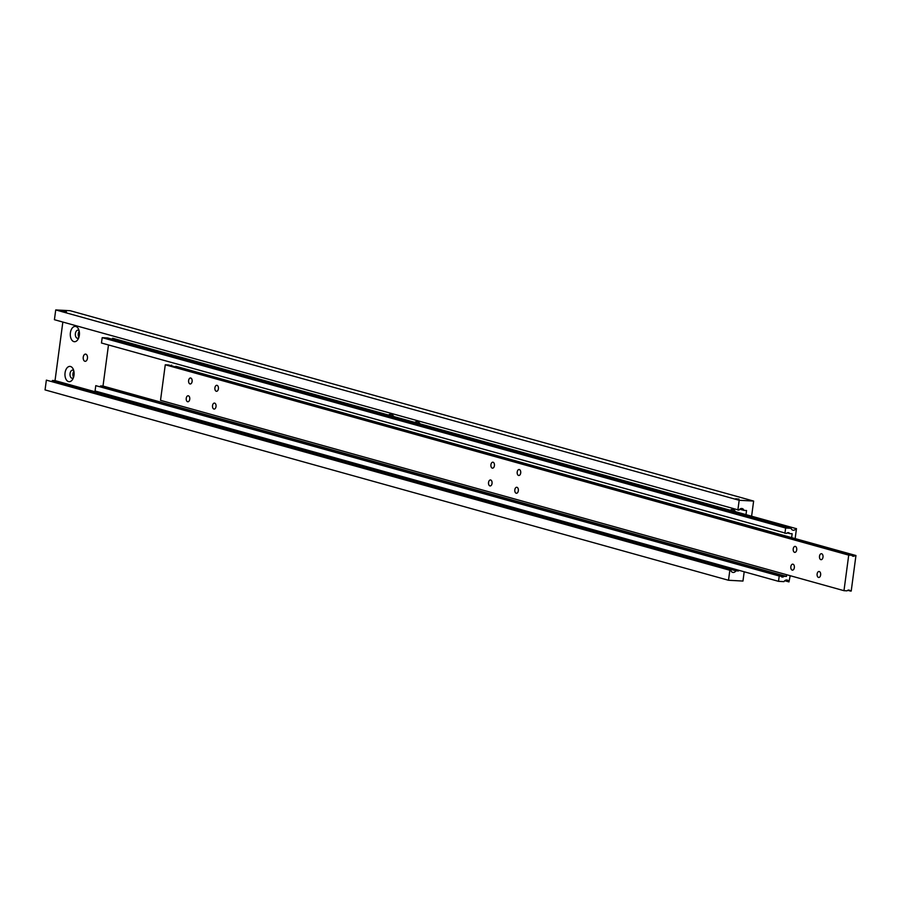 <?xml version="1.0" encoding="UTF-8"?>
<svg xmlns="http://www.w3.org/2000/svg" width="901" height="901" viewBox="0 0 901 901"><rect width="100%" height="100%" fill="white"/><g stroke="black" fill="none" stroke-linecap="round" stroke-linejoin="round"><path stroke-width="1.35" d="M737.874 510.056L739.18 500.28L753.63 501.069L70.177 310.71L55.727 309.933L54.42 319.709L738.989 510.124A3.604 2.872 -74.4 0 1 741.726 508.479A3.604 2.872 -74.4 0 1 742.221 508.558A3.604 2.872 -74.4 0 1 743.989 510.394L739.755 509.211M51.706 381.371A3.604 2.872 105.6 0 0 52.472 380.47L735.926 570.817A3.604 2.872 -74.4 0 1 733.189 572.462A3.604 2.872 -74.4 0 1 732.693 572.383A3.604 2.872 -74.4 0 1 730.925 570.547L46.356 380.132L730.925 570.547M739.023 499.098L735.689 498.771L739.023 499.098M84.874 361.267A3.604 2.151 93.1 0 1 83.219 357.359A3.604 2.151 93.1 0 1 85.539 354.116A3.604 2.151 93.1 0 1 85.82 354.161A3.604 2.151 93.1 0 1 87.476 358.069A3.604 2.151 93.1 0 1 85.144 361.312A3.604 2.151 93.1 0 1 84.874 361.267M78.714 337.841A4.054 2.421 93.1 0 1 77.542 338.258A4.054 2.421 93.1 0 1 77.227 338.213A4.054 2.421 93.1 0 1 75.369 333.82A4.054 2.421 93.1 0 1 77.982 330.16A4.054 2.421 93.1 0 1 78.297 330.216A4.054 2.421 93.1 0 1 79.097 330.712M75.875 326.5A7.658 4.573 93.1 0 1 78.533 329.113A7.658 4.573 93.1 0 1 77.982 339.362A7.658 4.573 93.1 0 1 73.859 341.614A7.658 4.573 93.1 0 1 70.402 332.807A7.658 4.573 93.1 0 1 75.875 326.5M73.375 377.834A4.054 2.421 93.1 0 1 72.204 378.251A4.054 2.421 93.1 0 1 71.889 378.206A4.054 2.421 93.1 0 1 70.03 373.802A4.054 2.421 93.1 0 1 72.643 370.153A4.054 2.421 93.1 0 1 72.958 370.21A4.054 2.421 93.1 0 1 73.769 370.694M70.537 366.493A7.658 4.573 93.1 0 1 73.195 369.106A7.658 4.573 93.1 0 1 72.643 379.355A7.658 4.573 93.1 0 1 68.521 381.596A7.658 4.573 93.1 0 1 65.063 372.8A7.658 4.573 93.1 0 1 70.537 366.493M730.306 510.18A7.658 4.573 93.1 0 1 733.042 509.538A7.658 4.573 93.1 0 1 735.419 511.599M388.579 415.001A7.658 4.573 93.1 0 1 391.316 414.359A7.658 4.573 93.1 0 1 393.692 416.431M414.865 422.321A7.658 4.573 93.1 0 1 417.602 421.679A7.658 4.573 93.1 0 1 419.979 423.752M63.104 311.509L66.437 311.836L63.104 311.509M73.882 371.235A4.054 2.421 -86.9 0 0 73.555 377.316M79.22 331.241A4.054 2.421 -86.9 0 0 78.894 337.323M735.926 570.817L738.482 570.964L738.583 570.22M62.845 322.051L55.029 380.605L738.482 570.964M55.029 380.605L52.472 380.47M46.356 380.132L45.05 389.908L728.504 580.267L729.81 570.491M746.005 514.55L746.546 510.529L743.989 510.394M55.727 309.933L739.18 500.28M744.192 571.786L742.965 581.055L728.504 580.267M753.63 501.069L751.625 516.115M99.977 386.461A2.703 2.151 105.6 0 0 100.642 385.921L784.107 576.268A2.703 2.151 -74.4 0 1 780.874 576.099L779.23 576.009L778.52 581.336L783.971 581.641A3.604 2.872 -74.4 0 1 786.708 579.996A3.604 2.872 -74.4 0 1 787.204 580.075A3.604 2.872 -74.4 0 1 788.972 581.911L784.737 580.728M111.87 339.136A3.604 2.872 105.6 0 0 112.636 338.235L796.09 528.594A3.604 2.872 -74.4 0 1 793.353 530.227A3.604 2.872 -74.4 0 1 792.857 530.148A3.604 2.872 -74.4 0 1 791.078 528.313L107.624 337.965L102.185 337.661L101.464 342.999L786.562 533.437A2.703 2.151 -74.4 0 1 789.794 533.617L787.226 532.908M780.874 576.099L95.776 385.651L95.067 390.989L778.52 581.336M786.686 574.725L786.46 576.403L784.107 576.268M786.46 576.403L103.007 386.045L108.492 344.948M100.642 385.921L103.007 386.045M779.23 576.009L95.776 385.651M796.09 528.594L112.636 338.235M789.794 533.617L792.148 533.741L791.641 537.615M790.2 575.694L788.972 581.911M796.473 528.605L795.144 538.595M784.929 533.347L785.638 528.02L791.078 528.313M785.638 528.02L102.185 337.661M177.902 366.853L855.038 555.478A2.703 2.151 -74.4 0 1 851.805 555.298L168.352 364.939L165.266 364.781L160.524 400.326L843.978 590.684L847.064 590.842A2.703 2.151 -74.4 0 1 850.296 591.022L847.728 590.313M172.587 366.2L173.938 366.583M190.764 378.026A2.996 1.791 93.1 0 1 192.138 381.281A2.996 1.791 93.1 0 1 190.201 383.984A2.996 1.791 93.1 0 1 189.976 383.939A2.996 1.791 93.1 0 1 188.602 380.695A2.996 1.791 93.1 0 1 190.528 377.992A2.996 1.791 93.1 0 1 190.764 378.026M217.051 385.346A2.996 1.791 93.1 0 1 218.425 388.601A2.996 1.791 93.1 0 1 216.488 391.304A2.996 1.791 93.1 0 1 216.263 391.259A2.996 1.791 93.1 0 1 214.889 388.016A2.996 1.791 93.1 0 1 216.814 385.313A2.996 1.791 93.1 0 1 217.051 385.346M188.388 395.809A2.996 1.791 93.1 0 1 189.762 399.053A2.996 1.791 93.1 0 1 187.836 401.756A2.996 1.791 93.1 0 1 187.599 401.711A2.996 1.791 93.1 0 1 186.225 398.467A2.996 1.791 93.1 0 1 188.163 395.764A2.996 1.791 93.1 0 1 188.388 395.809M214.675 403.13A2.996 1.791 93.1 0 1 216.049 406.374A2.996 1.791 93.1 0 1 214.123 409.077A2.996 1.791 93.1 0 1 213.886 409.031A2.996 1.791 93.1 0 1 212.512 405.788A2.996 1.791 93.1 0 1 214.449 403.085A2.996 1.791 93.1 0 1 214.675 403.13M821.644 553.743A2.996 1.791 93.1 0 1 823.018 556.987A2.996 1.791 93.1 0 1 821.093 559.69A2.996 1.791 93.1 0 1 820.856 559.656A2.996 1.791 93.1 0 1 819.482 556.401A2.996 1.791 93.1 0 1 821.408 553.71A2.996 1.791 93.1 0 1 821.644 553.743M795.358 546.423A2.996 1.791 93.1 0 1 796.732 549.666A2.996 1.791 93.1 0 1 794.806 552.369A2.996 1.791 93.1 0 1 794.569 552.336A2.996 1.791 93.1 0 1 793.195 549.081A2.996 1.791 93.1 0 1 795.121 546.378A2.996 1.791 93.1 0 1 795.358 546.423M819.268 571.516A2.996 1.791 93.1 0 1 820.653 574.759A2.996 1.791 93.1 0 1 818.716 577.462A2.996 1.791 93.1 0 1 818.48 577.428A2.996 1.791 93.1 0 1 817.106 574.174A2.996 1.791 93.1 0 1 819.043 571.482A2.996 1.791 93.1 0 1 819.268 571.516M792.981 564.195A2.996 1.791 93.1 0 1 794.367 567.439A2.996 1.791 93.1 0 1 792.429 570.142A2.996 1.791 93.1 0 1 792.193 570.108A2.996 1.791 93.1 0 1 790.819 566.853A2.996 1.791 93.1 0 1 792.756 564.161A2.996 1.791 93.1 0 1 792.981 564.195M176.641 366.786L176.157 367.676L176.641 366.786L175.436 366.921M175.65 366.358L177.88 366.91M519.348 469.545A2.996 1.791 93.1 0 1 520.722 472.8A2.996 1.791 93.1 0 1 518.785 475.491A2.996 1.791 93.1 0 1 518.559 475.458A2.996 1.791 93.1 0 1 517.185 472.214A2.996 1.791 93.1 0 1 519.111 469.511A2.996 1.791 93.1 0 1 519.348 469.545M493.061 462.224A2.996 1.791 93.1 0 1 494.435 465.468A2.996 1.791 93.1 0 1 492.498 468.171A2.996 1.791 93.1 0 1 492.273 468.137A2.996 1.791 93.1 0 1 490.899 464.893A2.996 1.791 93.1 0 1 492.824 462.19A2.996 1.791 93.1 0 1 493.061 462.224M516.971 487.317A2.996 1.791 93.1 0 1 518.357 490.572A2.996 1.791 93.1 0 1 516.419 493.264A2.996 1.791 93.1 0 1 516.183 493.23A2.996 1.791 93.1 0 1 514.809 489.986A2.996 1.791 93.1 0 1 516.746 487.283A2.996 1.791 93.1 0 1 516.971 487.317M490.685 479.996A2.996 1.791 93.1 0 1 492.059 483.251A2.996 1.791 93.1 0 1 490.133 485.943A2.996 1.791 93.1 0 1 489.896 485.909A2.996 1.791 93.1 0 1 488.522 482.666A2.996 1.791 93.1 0 1 490.459 479.963A2.996 1.791 93.1 0 1 490.685 479.996M848.37 554.34L849.575 554.216L849.091 555.106L849.575 554.216M855.038 555.478L855.95 555.523L851.208 591.067L850.296 591.022M843.978 590.684L848.719 555.129L165.266 364.781M848.719 555.129L851.805 555.298M855.95 555.523L175.785 366.29M170.908 365.66A2.703 2.151 105.6 0 0 171.584 365.119"/></g></svg>
